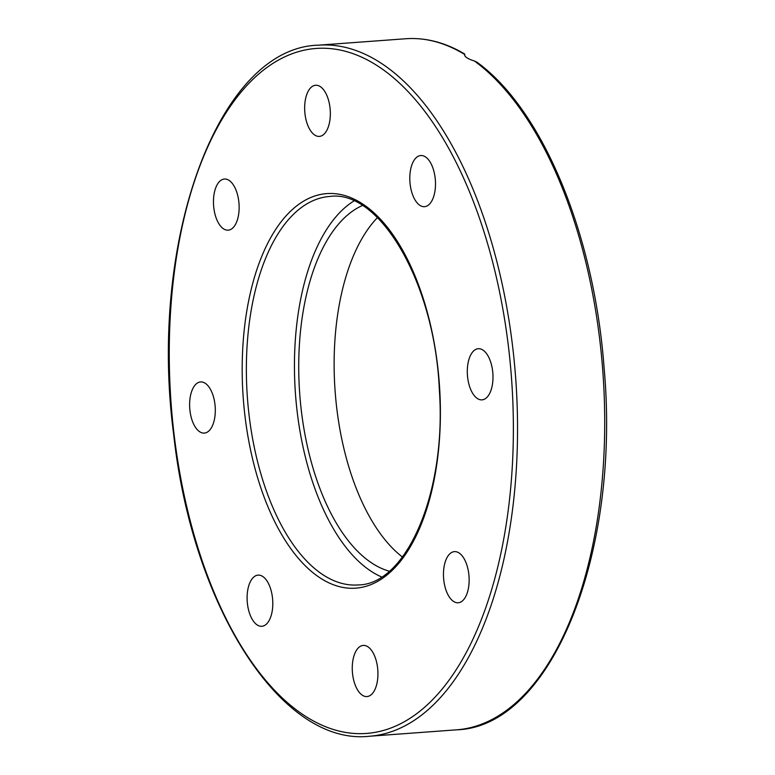 <?xml version="1.0" encoding="UTF-8"?>
<svg xmlns="http://www.w3.org/2000/svg" width="775" height="775" viewBox="0 0 775 775"><rect width="100%" height="100%" fill="white"/><g stroke="black" fill="none" stroke-linecap="round" stroke-linejoin="round"><path stroke-width="1.16" d="M353.865 200.996A194.757 96.788 -94.2 0 0 294.829 383.073A194.757 96.788 -94.2 0 0 370.45 570.826A194.757 96.788 -94.2 0 0 381.542 576.929M453.462 601.381A25.643 12.739 85.8 0 1 443.465 573.413A25.643 12.739 85.8 0 1 454.431 551.626A25.643 12.739 85.8 0 1 469.011 576.271A25.643 12.739 85.8 0 1 458.19 602.776A25.643 12.739 85.8 0 1 453.462 601.381M486.991 397.304A25.643 12.739 85.8 0 1 482.031 399.861A25.643 12.739 85.8 0 1 467.432 375.226A25.643 12.739 85.8 0 1 478.252 348.711A25.643 12.739 85.8 0 1 492.193 368.086A25.643 12.739 85.8 0 1 486.991 397.304M354.233 682.165A25.643 12.739 85.8 0 1 363.213 645.42A25.643 12.739 85.8 0 1 377.812 670.055A25.643 12.739 85.8 0 1 366.982 696.56A25.643 12.739 85.8 0 1 354.233 682.165M247.419 592.333A25.643 12.739 85.8 0 1 258.075 575.127A25.643 12.739 85.8 0 1 272.664 599.773A25.643 12.739 85.8 0 1 261.834 626.278A25.643 12.739 85.8 0 1 247.419 592.333M195.61 384.497A25.643 12.739 85.8 0 1 200.57 381.949A25.643 12.739 85.8 0 1 215.169 406.575A25.643 12.739 85.8 0 1 204.348 433.089A25.643 12.739 85.8 0 1 190.408 413.714A25.643 12.739 85.8 0 1 195.61 384.497M229.138 180.42A25.643 12.739 85.8 0 1 239.136 208.398A25.643 12.739 85.8 0 1 228.17 230.175A25.643 12.739 85.8 0 1 213.59 205.53A25.643 12.739 85.8 0 1 224.411 179.035A25.643 12.739 85.8 0 1 229.138 180.42M328.368 99.646A25.643 12.739 85.8 0 1 319.387 136.39A25.643 12.739 85.8 0 1 304.788 111.755A25.643 12.739 85.8 0 1 315.619 85.25A25.643 12.739 85.8 0 1 328.368 99.646M435.182 189.478A25.643 12.739 85.8 0 1 424.526 206.673A25.643 12.739 85.8 0 1 409.936 182.038A25.643 12.739 85.8 0 1 420.767 155.533A25.643 12.739 85.8 0 1 435.182 189.478M362.351 205.54A186.213 92.545 -94.2 0 0 298.84 376.001A186.213 92.545 -94.2 0 0 371.399 562.766A186.213 92.545 -94.2 0 0 389.273 571.185M377.435 217.63A186.213 92.545 -94.2 0 0 335.129 391.356A186.213 92.545 -94.2 0 0 402.428 557.022M474.436 61.012A346.473 172.186 85.8 0 1 604.481 440.413A346.473 172.186 85.8 0 1 456.562 729.827C551.587 727.095 620.872 553.03 604.113 368.057C594.338 234.612 542.645 109.508 476.954 62.203L474.436 61.012C467.635 58.881 464.341 56.672 464.545 54.395L464.835 54.095C445.296 42.47 425.582 37.365 405.683 38.75A346.473 172.186 85.8 0 1 464.545 54.395L465.087 56.207M322.371 574.372A194.757 96.788 85.8 0 1 246.431 361.964A194.757 96.788 85.8 0 1 329.646 196.472C379.682 189.158 435.007 283.272 439.377 390.397C446.623 492.58 406.439 584.563 358.244 584.941A194.757 96.788 85.8 0 1 322.371 574.372M319.387 577.443A197.809 98.309 -94.2 0 0 435.967 353.594A197.809 98.309 -94.2 0 0 268.547 241.684A197.809 98.309 -94.2 0 0 319.387 577.443M379.343 67.057A343.422 170.674 85.8 0 1 467.606 649.973A343.422 170.674 85.8 0 1 176.952 455.681A343.422 170.674 85.8 0 1 379.343 67.057M382.327 63.986A346.473 172.186 -94.2 0 0 318.506 45.173C218.308 47.469 148.083 240.899 173.629 434.155C192.268 606.186 281.218 746.102 369.384 736.25A346.473 172.186 -94.2 0 0 517.419 441.847A346.473 172.186 -94.2 0 0 382.327 63.986M369.384 736.25L456.562 729.827M318.506 45.173L405.683 38.75"/></g></svg>
